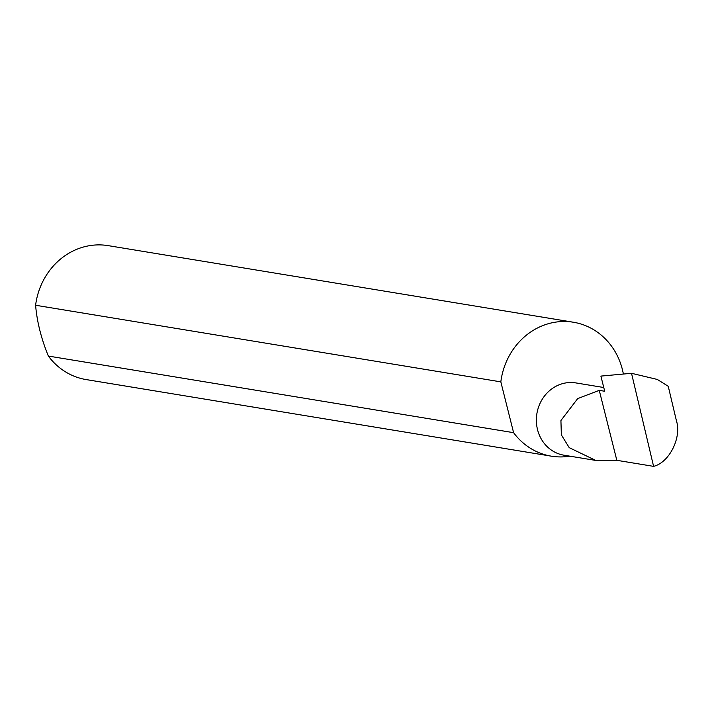 <?xml version="1.0" encoding="UTF-8"?>
<svg xmlns="http://www.w3.org/2000/svg" width="712" height="712" viewBox="0 0 712 712"><rect width="100%" height="100%" fill="white"/><g stroke="black" fill="none" stroke-linecap="round" stroke-linejoin="round"><path stroke-width="1.07" d="M599.255 390.354L577.69 398.604L560.923 420.525L561.359 434.899L569.217 447.652L595.784 460.433L616.823 460.308L599.255 390.354L604.702 391.253L600.892 376.096L631.526 373.302L653.589 466.36C669.333 462.577 681.882 437.444 676.4 420.667L668.248 386.296L657.309 379.443L631.526 373.302M595.784 460.433L563.948 455.19A36.623 33.455 -80.6 0 1 536.394 421.691A36.623 33.455 -80.6 0 1 561.118 384.079A36.623 33.455 -80.6 0 1 575.848 382.914L603.758 387.515M623.374 374.049A67.871 62.006 99.4 0 0 573.436 322.242L108.206 245.64A67.871 62.006 99.4 0 0 80.892 247.794A67.871 62.006 99.4 0 0 35.6 305.261C36.979 321.708 41.234 338.636 48.363 356.062A67.871 62.006 99.4 0 0 86.152 379.576L551.382 456.178A67.871 62.006 99.4 0 0 569.92 456.169M48.363 356.062L513.592 432.673A67.871 62.006 99.4 0 0 551.382 456.178M573.436 322.242A67.871 62.006 99.4 0 0 546.122 324.396A67.871 62.006 99.4 0 0 500.83 381.863L35.6 305.261M653.589 466.36L616.823 460.308M513.592 432.673L500.83 381.863"/></g></svg>
